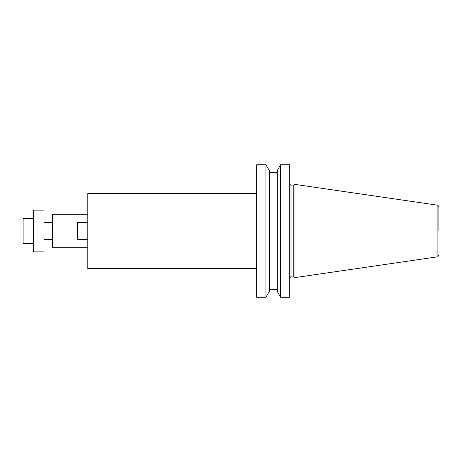 <?xml version="1.0" encoding="UTF-8"?>
<svg xmlns="http://www.w3.org/2000/svg" width="462" height="462" viewBox="0 0 462 462"><rect width="100%" height="100%" fill="white"/><g stroke="black" fill="none" stroke-linecap="round" stroke-linejoin="round"><path stroke-width="0.69" d="M438.9 231L438.9 207.19L438.9 231M437.116 256.878L437.116 205.122L294.958 184.39L294.958 277.61L437.116 256.878C437.56 257.288 438.155 256.601 438.9 254.81M293.768 276.923L291.014 276.923L291.014 185.077L293.768 185.077L293.768 276.923L294.958 277.61M289.761 164.726L289.761 297.274L280.619 297.274L280.619 164.726L289.761 164.726M280.619 164.726L277.264 170.547L277.264 291.453L280.619 297.274M269.277 170.547L269.277 291.453L265.916 297.274L265.916 164.726L269.277 170.547M265.916 164.726L256.676 164.726L256.676 297.274L265.916 297.274M256.676 268.572L87.809 268.572L87.809 193.428L256.676 193.428M87.809 247.701L52.322 247.701L52.322 214.299L87.809 214.299M52.322 239.351L43.971 239.351M33.535 251.871L33.535 210.129L43.971 210.129L43.971 251.871L33.535 251.871M33.535 243.526L23.1 243.526L23.1 218.474L33.535 218.474M87.809 222.649L77.373 222.649L77.373 239.351L87.809 239.351M437.116 205.122C437.56 204.712 438.155 205.399 438.9 207.19M293.768 185.077L294.958 184.39M291.014 185.077C290.777 185.429 290.361 185.014 289.761 183.824M291.014 276.923C290.777 276.571 290.361 276.986 289.761 278.176M269.277 289.443L277.264 289.443M269.277 172.557L277.264 172.557M52.322 222.649L43.971 222.649"/></g></svg>
